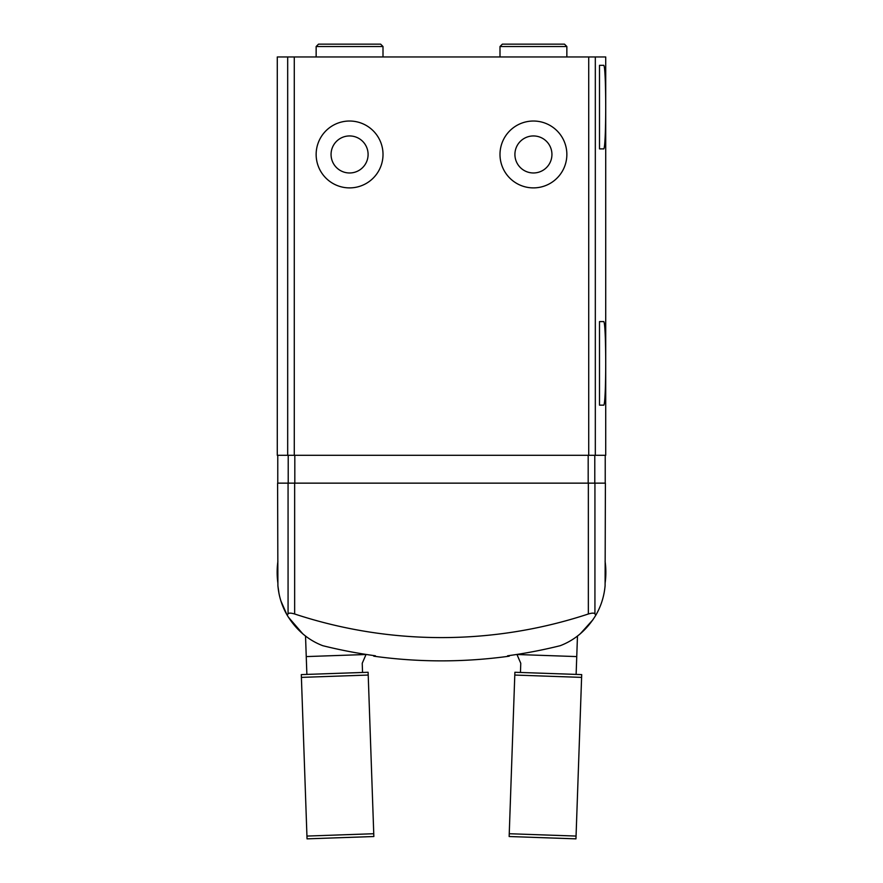 <?xml version="1.0" encoding="UTF-8"?>
<svg xmlns="http://www.w3.org/2000/svg" width="883" height="883" viewBox="0 0 883 883"><rect width="100%" height="100%" fill="white"/><g stroke="black" fill="none" stroke-linecap="round" stroke-linejoin="round"><path stroke-width="1.32" d="M331.059 154.459A18.521 18.521 0 0 0 358.84 170.496A18.521 18.521 0 0 0 358.84 138.421A18.521 18.521 0 0 0 331.059 154.459M514.91 154.459A18.521 18.521 0 0 0 542.681 170.496A18.521 18.521 0 0 0 542.681 138.421A18.521 18.521 0 0 0 514.91 154.459M599.502 405.154L603.553 405.154C606.433 407.78 606.433 319.028 603.553 321.589L599.502 321.589L599.502 405.154M277.284 455.297L605.716 455.297L605.716 56.965L277.284 56.965L277.284 455.297L277.284 56.965M599.502 148.885L603.553 148.885C606.433 151.512 606.433 62.759 603.553 65.32L599.502 65.32L599.502 148.885M595.749 615.319L594.932 613.817C594.093 612.857 591.886 612.923 588.343 613.994A468.652 468.652 0 0 1 294.657 613.994C291.114 612.923 288.918 612.857 288.068 613.817L287.251 615.319C281.942 606.18 278.829 596.301 277.902 585.672L277.604 483.144L605.396 483.144L605.098 585.672C604.171 596.301 601.058 606.18 595.749 615.319C586.82 629.91 574.976 640.043 560.23 645.694A491.312 491.312 0 0 1 507.593 655.793C509.8 656.312 509.8 656.312 507.593 655.793M375.407 655.793C373.2 656.312 373.2 656.312 375.407 655.793A491.312 491.312 0 0 1 322.77 645.694C308.012 640.032 296.18 629.91 287.251 615.319L287.251 615.319M288.222 616.963L302.803 633.851A70.75 70.75 0 0 0 305.529 636.036L306.246 656.588L366.037 654.502L362.229 663.299L362.549 672.471M580.274 633.784L593.045 619.623M286.997 614.899L280.937 601.036M280.926 601.036A70.75 70.75 0 0 1 279.006 593.531L277.935 586.058M576.124 674.413L577.471 636.025A70.75 70.75 0 0 0 580.197 633.851M602.063 601.036A70.75 70.75 0 0 0 605.098 585.672M316.147 154.459A33.422 33.422 0 0 0 366.29 183.41A33.422 33.422 0 0 0 366.29 125.507A33.422 33.422 0 0 0 316.147 154.459M499.999 154.459A33.422 33.422 0 0 0 550.131 183.41A33.422 33.422 0 0 0 550.131 125.507A33.422 33.422 0 0 0 499.999 154.459M605.098 583.266A80.783 80.783 0 0 0 605.098 561.312M520.451 672.471L520.771 663.299L516.963 654.502A11.137 11.137 0 0 0 516.886 654.446M514.789 675.053L509.149 836.521L575.959 838.85L576.058 836.069L581.698 674.601L514.888 672.272L514.789 675.053L581.599 677.382M509.248 833.729L576.058 836.069M306.876 674.413L306.246 656.588M277.902 561.312A80.783 80.783 0 0 0 277.902 583.266M306.942 836.069L373.752 833.729L373.851 836.521L307.041 838.85L306.942 836.069L301.302 674.601L368.112 672.272L368.211 675.053L301.401 677.382M373.752 833.729L368.211 675.053M595.319 455.297L595.319 56.965M288.068 613.817L288.068 483.144M594.932 613.817L594.932 483.144M588.343 613.994L588.343 483.144M294.657 613.994L294.657 483.144M588.718 455.297L588.718 56.965M294.282 455.297L294.282 56.965M287.681 455.297L287.681 56.965M594.789 455.297L594.789 483.144M588.188 455.297L588.188 483.144M294.812 455.297L294.812 483.144M288.211 455.297L288.211 483.144M576.754 656.588L516.963 654.502M316.147 46.523L383.001 46.523L380.639 44.15L318.52 44.15L316.147 46.523L316.147 56.965M499.999 46.523L566.853 46.523L564.48 44.15L502.361 44.15L499.999 46.523L499.999 56.965M509.248 655.561L509.248 656.179C464.083 662.427 418.917 662.427 373.752 656.179L373.752 655.561M605.23 455.297L605.23 483.144M277.77 455.297L277.77 483.144M383.001 56.965L383.001 46.523M349.436 44.15L318.52 44.15M566.853 56.965L566.853 46.523"/></g></svg>
